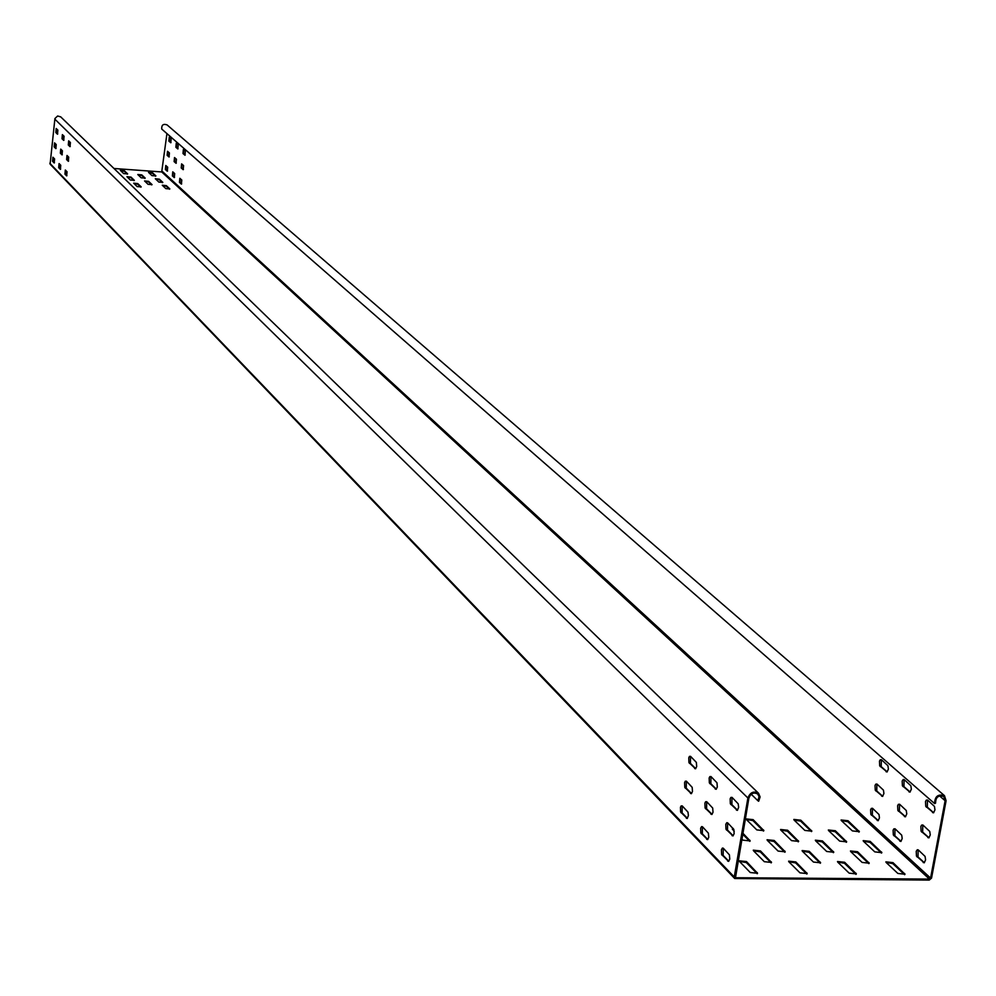 <?xml version="1.0" encoding="UTF-8"?>
<svg xmlns="http://www.w3.org/2000/svg" width="996" height="996" viewBox="0 0 996 996"><rect width="100%" height="100%" fill="white"/><g stroke="black" fill="none" stroke-linecap="round" stroke-linejoin="round"><path stroke-width="1.49" d="M934.634 803.61C934.746 796.439 938.02 793.787 944.469 795.655L946.088 800.722L931.546 878.099L929.231 880.078L734.712 878.522L734.251 876.953L747.896 798.008C750.175 792.33 753.711 790.737 758.504 793.239L760.11 796.962L758.666 801.245L757.881 800.722L759.052 796.638L757.744 794.049C753.76 791.969 750.81 793.289 748.905 798.02L735.484 877.737L929.417 879.082L930.575 878.086L945.117 800.709L943.772 796.489C938.394 794.933 935.667 797.149 935.58 803.125L934.634 803.61L161.726 129.044C161.501 124.973 163.282 123.591 167.067 124.886L167.166 124.961M113.967 168.486L161.713 171.947L166.942 133.601M169.42 152.961L167.527 151.305L167.129 155.326L169.034 156.995L169.42 152.961M167.689 167.191L165.784 165.498L165.398 169.519L167.303 171.212L167.689 167.191M171.163 138.718L169.258 137.087L168.872 141.121L170.777 142.752L171.163 138.718M176.441 159.223L174.512 157.542L174.113 161.601L176.055 163.294L176.441 159.223M174.686 173.553L172.756 171.835L172.37 175.881L174.3 177.612L174.686 173.553M178.209 144.868L176.267 143.212L175.869 147.284L177.811 148.939L178.209 144.868M183.575 165.585L181.608 163.879L181.21 167.963L183.177 169.681L183.575 165.585M181.795 180.015L179.84 178.284L179.442 182.355L181.409 184.111L181.795 180.015M185.356 151.131L183.389 149.45L182.99 153.533L184.957 155.227L185.356 151.131M922.993 825.111L929.754 831.448L930.264 834.909L928.87 837.86L921.113 831.249L920.852 826.456L921.649 825.074L922.993 825.111M918.349 849.986L925.072 856.411L925.595 859.859L924.213 862.797L916.469 856.099L916.22 851.306L917.328 849.737L918.349 849.986M927.65 800.137L934.447 806.399L934.958 809.86L933.551 812.823L925.757 806.312L925.508 801.494L926.317 800.112L927.65 800.137M899.699 804.332L906.273 810.507L906.771 813.906L905.401 816.82L897.857 810.408L897.633 805.664L898.404 804.307L899.699 804.332M895.167 828.896L901.704 835.158L902.202 838.557L900.857 841.458L893.337 834.934L893.101 830.216L893.86 828.871L895.167 828.896M904.256 779.681L910.854 785.757L911.352 789.181L909.971 792.106L902.401 785.782L902.177 781.026L903.285 779.457L904.256 779.681M877.053 784.138L883.44 790.139L883.925 793.501L882.581 796.389L875.26 790.139L875.036 785.458L875.808 784.126L877.053 784.138M872.633 808.403L878.982 814.491L879.468 817.841L878.136 820.704L870.84 814.367L870.616 809.711L871.376 808.379L872.633 808.403M881.497 759.786L887.922 765.712L888.395 769.074L887.038 771.975L879.692 765.812L879.48 761.131L880.252 759.786L881.497 759.786M59.187 164.502L60.071 164.564M141.22 177.823L145.192 178.11L141.793 174.898L137.784 174.512L141.22 177.823M123.678 173.59L127.65 173.877L124.326 170.69L120.317 170.304L123.678 173.59M130.364 180.039L134.36 180.326L130.986 177.089L126.953 176.69L130.364 180.039M137.149 186.588L141.183 186.875L137.759 183.588L133.688 183.189L137.149 186.588M151.952 175.632L155.899 175.919L152.488 172.731L148.491 172.345L151.952 175.632M158.85 182.081L162.821 182.368L159.348 179.131L155.326 178.732L158.85 182.081M165.846 188.63L169.843 188.916L166.32 185.63L162.273 185.231L165.846 188.63M739.542 861.503L739.244 860.818L746.49 861.565L757.545 873.268L750.262 872.521L739.542 861.503M788.932 861.876L788.62 861.167L795.804 861.926L807.196 873.604L799.95 872.832L788.932 861.876M767.368 840.412L767.069 839.74L774.166 840.475L785.222 851.817L778.075 851.07L767.368 840.412M746.415 819.559L746.116 818.911L753.125 819.633L763.87 830.639L756.811 829.905L746.415 819.559M837.835 862.225L837.499 861.515L844.633 862.275L856.348 873.928L849.152 873.143L837.835 862.225M815.674 840.873L815.351 840.188L822.41 840.935L833.777 852.24L826.68 851.468L815.674 840.873M794.148 820.106L793.837 819.447L800.796 820.181L811.84 831.162L804.843 830.415L794.148 820.106M886.253 862.586L885.892 861.851L892.989 862.636L905.003 874.239L897.857 873.442L886.253 862.586M863.52 841.321L863.183 840.624L870.18 841.383L881.858 852.663L874.799 851.879L863.52 841.321M841.433 820.654L841.097 819.982L848.007 820.729L859.361 831.672L852.402 830.913L841.433 820.654M148.055 184.322L152.052 184.609L148.603 181.347L144.569 180.948L148.055 184.322M753.586 850.858L753.287 850.173L760.458 850.92L771.514 862.436L764.306 861.689L753.586 850.858M802.44 851.269L802.116 850.572L809.238 851.331L820.617 862.81L813.446 862.05L802.44 851.269M850.796 851.68L850.46 850.97L857.531 851.729L869.222 863.183L862.1 862.412L850.796 851.68M734.239 831.274L732.334 829.008L733.131 828.386M742.829 833.166L750.162 840.91L743.028 840.176L741.833 838.968M780.889 830.166L780.578 829.494L787.599 830.228L798.655 841.383L791.583 840.636L780.889 830.166M828.672 830.664L828.348 829.992L835.333 830.739L846.687 841.857L839.653 841.097L828.672 830.664M54.867 143.163L54.743 146.985L56.1 148.367M53.236 157.517L53.112 161.327L54.469 162.734M56.511 128.783L56.386 132.617L57.743 133.962M61.042 149.4L60.918 153.26L62.3 154.654M59.387 163.867L59.274 167.702L60.656 169.133M62.698 134.908L62.574 138.768L63.956 140.15M67.317 155.737L67.193 159.621L68.6 161.053M65.649 170.316L65.524 174.188L66.931 175.645M68.998 141.133L68.861 145.03L70.28 146.437M733.168 835.793L727.503 830.054L727.603 822.821M728.798 861.229L723.158 855.402L723.245 848.181M737.55 810.246L731.873 804.606L731.985 797.348M712.065 814.367L706.575 808.802L706.687 801.68M707.807 839.479L702.329 833.826L702.429 826.73M716.348 789.156L710.845 783.69L710.957 776.544M691.56 793.551L686.244 788.16L686.356 781.138M687.402 818.351L682.098 812.873L682.198 805.876M695.743 768.663L690.415 763.359L690.539 756.325M757.881 800.722L751.221 794.223M734.662 878.472L50.111 164.153L54.917 118.561L57.619 115.997L60.756 116.893M56.224 144.532L54.543 142.876L54.17 146.947L55.851 148.616L56.224 144.532M54.593 158.912L52.913 157.231L52.539 161.29L54.22 162.983L54.593 158.912M57.868 130.127L56.187 128.496L55.813 132.568L57.494 134.211L57.868 130.127M62.424 150.794L60.719 149.114L60.345 153.21L62.051 154.903L62.424 150.794M60.768 165.286L59.063 163.568L58.689 167.664L60.395 169.382L60.768 165.286M64.093 136.278L62.375 134.622L62.001 138.73L63.707 140.399L64.093 136.278M68.724 157.156L66.993 155.451L66.608 159.584L68.351 161.302L68.724 157.156M67.056 171.76L65.313 170.017L64.939 174.138L66.67 175.894L67.056 171.76M70.405 142.528L68.662 140.847L68.288 144.993L70.019 146.673L70.405 142.528M727.727 822.92L733.791 829.382L734.152 833.627L732.969 835.918L725.984 829.182L725.785 824.29L726.806 822.684L727.727 822.92M723.37 848.306L729.408 854.854L729.769 859.087L728.599 861.366L721.639 854.531L721.428 849.65L722.449 848.044L723.37 848.306M732.097 797.447L738.198 803.809L738.646 807.345L737.351 810.37L730.342 803.747L730.143 798.829L730.877 797.423L732.097 797.447M706.787 801.768L712.688 808.042L713.024 812.238L711.854 814.491L705.081 807.955L704.894 803.125L705.604 801.743L706.787 801.768M702.529 826.817L708.405 833.191L708.741 837.375L707.596 839.616L700.835 832.98L700.649 828.162L701.645 826.58L702.529 826.817M711.044 776.619L716.983 782.806L717.319 787.014L716.136 789.28L709.339 782.844L709.164 777.988L709.874 776.606L711.044 776.619M686.431 781.213L692.17 787.326L692.494 791.459L691.361 793.688L684.775 787.338L684.601 782.57L685.298 781.2L686.431 781.213M682.285 805.951L687.987 812.151L688.41 815.562L687.19 818.488L680.629 812.039L680.455 807.283L681.152 805.926L682.285 805.951M690.602 756.387L696.366 762.401L696.69 766.547L695.532 768.788L688.933 762.538L688.771 757.757L689.469 756.375L690.602 756.387M144.831 178.409L141.718 175.47L138.12 174.898M127.289 174.176L124.263 171.262L120.665 170.69M133.999 180.625L130.924 177.661L127.289 177.076M140.822 187.173L137.685 184.16L134.024 183.575M155.538 176.217L152.413 173.304L148.84 172.731M162.46 182.666L159.285 179.703L155.675 179.118M169.482 189.215L166.245 186.202L162.622 185.617M739.43 861.378L746.315 862.561L757.197 873.729M788.795 861.727L795.63 862.922L806.835 874.052M767.256 840.288L773.992 841.471L784.86 852.252M746.315 819.447L752.951 820.604L763.496 831.075M837.686 862.063L844.459 863.271L855.975 874.364M815.55 840.724L822.235 841.919L833.403 852.676M794.036 819.994L800.622 821.152L811.479 831.598M886.079 862.399L892.802 863.632L904.642 874.687M863.37 841.172L870.006 842.367L881.485 853.086M841.296 820.517L847.833 821.7L858.988 832.108M151.703 184.907L148.541 181.919L144.906 181.334M753.474 850.733L760.284 851.916L771.165 862.885M802.303 851.119L809.063 852.315L820.256 863.258M850.646 851.518L857.357 852.725L868.861 863.632M732.533 829.543L733.728 829.232M742.655 834.15L749.801 841.359M780.777 830.042L787.425 831.212L798.294 841.832M828.548 830.527L835.158 831.71L846.314 842.292M167.838 151.541L167.689 155.376L169.283 156.795M166.095 165.734L165.959 169.557L167.552 171.013M169.569 137.323L169.432 141.158L171.026 142.565M174.823 157.779L174.686 161.638L176.304 163.095M173.067 172.084L172.931 175.931L174.549 177.413M176.578 143.449L176.441 147.321L178.06 148.753M181.919 164.116L181.782 168L183.438 169.482M180.151 178.521L180.015 182.393L181.658 183.911M183.7 149.686L183.563 153.583L185.219 155.04M929.031 837.785L922.657 832.096L922.794 824.962M924.375 862.723L918.013 856.946L918.138 849.825M933.7 812.748L927.313 807.158L927.463 800M905.563 816.745L899.376 811.242L899.525 804.208M901.007 841.371L894.856 835.769L894.981 828.759M910.12 792.032L903.932 786.603L904.082 779.557M882.742 796.302L876.754 790.961L876.903 784.014M878.298 820.617L872.334 815.189L872.459 808.266M887.199 771.888L881.199 766.634L881.36 759.674M945.117 800.709L939.514 795.866M930.575 878.086L162.336 171.424M929.417 879.082L161.713 171.947M736.094 877.986L735.247 877.103M747.896 798.008L54.817 119.109M734.251 876.953L49.812 163.244M726.507 830.042L727.503 830.054M921.698 832.083L922.657 832.096M732.035 835.669L733.044 835.681M927.849 837.611L928.82 837.624M722.15 855.39L723.158 855.402M917.055 856.933L918.013 856.946M727.665 861.104L728.661 861.104M923.18 862.548L924.151 862.548M926.342 807.146L927.313 807.158M730.865 804.594L731.873 804.606M932.53 812.587L933.501 812.599M736.43 810.134L737.438 810.146M705.591 808.789L706.575 808.802M898.429 811.23L899.376 811.242M710.97 814.255L711.966 814.267M904.418 816.596L905.364 816.608M701.346 833.826L702.329 833.826M893.898 835.769L894.856 835.769M706.699 839.367L707.683 839.379M899.861 841.209L900.807 841.222M902.974 786.591L903.932 786.603M709.849 783.665L710.845 783.69M908.987 791.882L909.946 791.895M715.253 789.056L716.249 789.069M685.273 788.147L686.244 788.16M875.82 790.948L876.754 790.961M690.502 793.463L691.473 793.476M881.634 796.165L882.581 796.178M681.127 812.861L682.098 812.873M871.388 815.176L872.334 815.189M686.331 818.251L687.302 818.264M877.19 820.48L878.123 820.48M880.252 766.621L881.199 766.634M689.431 763.347L690.415 763.359M886.104 771.763L887.05 771.776M694.685 768.576L695.669 768.588M746.49 861.565L746.315 862.561M757.246 872.571L757.072 873.579M795.804 861.926L795.63 862.922M806.872 872.882L806.685 873.89M774.166 840.475L773.992 841.471M784.91 851.119L784.736 852.115M753.125 819.633L752.951 820.604M763.571 829.979L763.397 830.963M844.633 862.275L844.459 863.271M856 873.181L855.813 874.189M822.41 840.935L822.235 841.919M833.44 851.53L833.266 852.526M800.796 820.181L800.622 821.152M811.528 830.49L811.354 831.461M892.989 862.636L892.802 863.632M904.642 873.492L904.455 874.488M870.18 841.383L870.006 842.367M881.51 851.941L881.323 852.925M848.007 820.729L847.833 821.7M859.013 830.988L858.838 831.959M760.458 850.92L760.284 851.916M771.215 861.739L771.029 862.748M809.238 851.331L809.063 852.315M820.281 862.1L820.106 863.096M857.531 851.729L857.357 852.725M868.873 862.461L868.686 863.457M749.864 840.25L749.689 841.234M787.599 830.228L787.425 831.212M798.344 840.711L798.17 841.695M835.333 830.739L835.158 831.71M846.351 841.159L846.177 842.143M944.469 795.655L167.067 124.886M758.504 793.239L60.656 116.806"/></g></svg>
